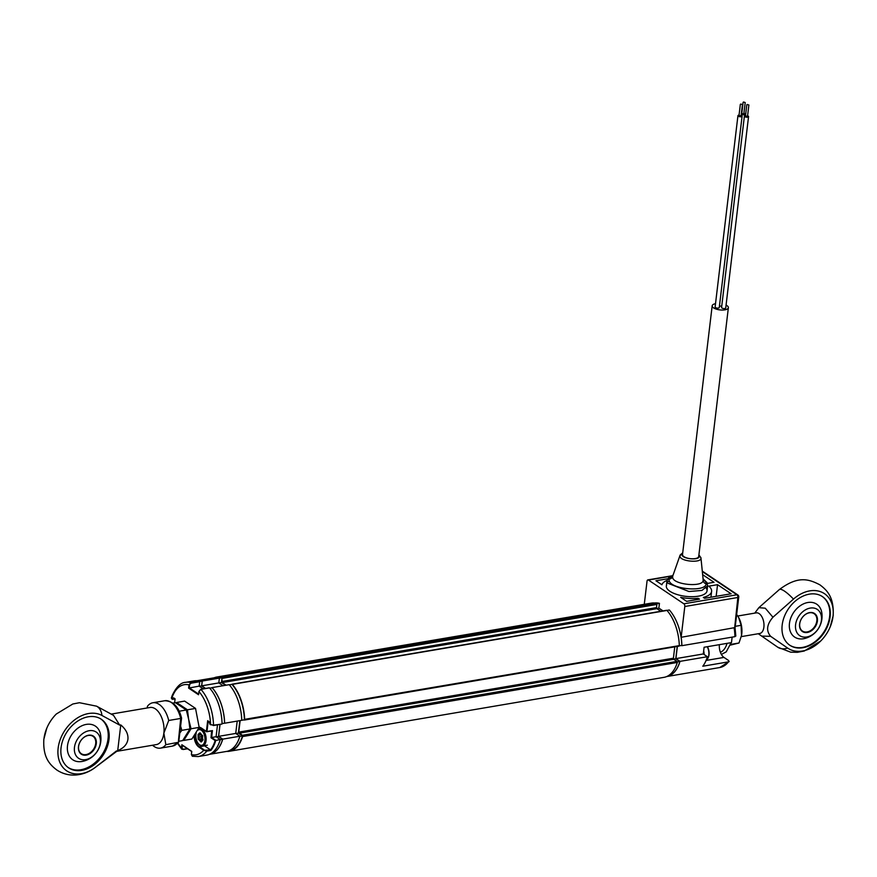 <?xml version="1.0" encoding="UTF-8"?>
<svg xmlns="http://www.w3.org/2000/svg" width="877" height="877" viewBox="0 0 877 877"><rect width="100%" height="100%" fill="white"/><g stroke="black" fill="none" stroke-linecap="round" stroke-linejoin="round"><path stroke-width="1.32" d="M243.938 719.896L244.65 719.348A37.645 20.993 -99.7 0 0 232.339 684.367L231.747 684.422M244.65 719.348L679.302 645.625L244.508 719.918M226.65 751.414A37.645 20.993 -99.7 0 0 229.368 751.271A37.645 20.993 -99.7 0 0 242.6 736.57L242.26 735.31L238.752 732.131L240.134 720.598M242.26 735.31L676.912 661.379L677.296 662.464L242.6 736.57M229.368 751.271L664.021 677.34A37.645 20.993 -99.7 0 0 677.252 662.639M676.912 661.379L673.799 659.285L239.136 733.216M238.752 732.131L673.415 658.21L673.799 659.285M673.415 658.21L674.764 646.842M666.377 610.545L232.339 684.367M226.113 685.211L222.232 682.602L221.717 677.241A37.645 20.993 -99.7 0 0 216.74 677.044A37.645 20.993 -99.7 0 0 214.131 677.811M221.717 677.241L656.38 603.321A37.645 20.993 -99.7 0 0 651.403 603.124L650.723 603.233M656.38 603.321L656.873 604.45L222.221 678.381M221.848 681.517L656.5 607.597L656.873 604.45M656.5 607.597L656.884 608.671L222.232 682.602M660.765 611.28L656.884 608.671M679.313 645.417A37.645 20.993 -99.7 0 0 667.002 610.447M211.368 734.751L211.806 734.641A16.729 9.329 80.3 0 1 212.004 734.345M745.516 115.545A2.094 0.811 6.8 0 0 745.297 115.578A2.094 0.811 6.8 0 0 744.398 116.115A2.094 0.811 6.8 0 0 745.461 116.981A2.094 0.811 6.8 0 0 747.653 117.156A2.094 0.811 6.8 0 0 748.552 116.619A2.094 0.811 6.8 0 0 747.599 115.797M744.398 116.115L721.585 307.476A2.094 0.811 6.8 0 0 722.648 308.342A2.094 0.811 6.8 0 0 724.841 308.518A2.094 0.811 6.8 0 0 725.728 307.97L748.552 116.619M747.248 104.495L748.881 105.01L747.248 104.495M745.888 115.972L747.511 116.488L748.881 105.01M740.791 104.045L742.424 104.56L740.791 104.045M739.421 115.523L741.054 116.038L742.424 104.56M739.059 115.095A2.094 0.811 6.8 0 0 738.829 115.128A2.094 0.811 6.8 0 0 737.941 115.676A2.094 0.811 6.8 0 0 739.004 116.531A2.094 0.811 6.8 0 0 741.197 116.707A2.094 0.811 6.8 0 0 742.095 116.17A2.094 0.811 6.8 0 0 741.131 115.347M737.941 115.676L715.117 307.027A2.094 0.811 6.8 0 0 716.191 307.893A2.094 0.811 6.8 0 0 718.373 308.068A2.094 0.811 6.8 0 0 719.272 307.52L742.095 116.17M741.262 114.295A2.094 0.811 6.8 0 0 743.97 114.69A2.094 0.811 6.8 0 0 744.869 114.142A2.094 0.811 6.8 0 0 743.915 113.319M719.458 305.996A2.094 0.811 6.8 0 0 721.157 306.051A2.094 0.811 6.8 0 0 721.771 305.854M743.575 102.017L745.198 102.543L743.575 102.017M742.205 113.506L743.828 114.021L745.198 102.543M726.079 305.108A8.156 3.168 -173.2 0 1 728.37 307.717A8.156 3.168 -173.2 0 1 724.884 309.844A8.156 3.168 -173.2 0 1 716.345 309.142A8.156 3.168 -173.2 0 1 712.179 305.788A8.156 3.168 -173.2 0 1 715.522 303.694M666.641 676.584A37.327 20.818 -99.7 0 0 666.706 676.562A37.327 20.818 -99.7 0 0 680.015 661.368L675.915 658.616L703.299 653.957L707.399 656.709A37.327 20.818 80.3 0 1 702.795 666.224L728.458 661.861L728.71 660.589L723.974 657.41A10.042 5.602 80.3 0 1 719.381 644.661M680.015 661.368L707.399 656.709M644.277 604.308L647.04 581.166A2.094 1.162 -99.7 0 1 647.873 579.894A2.094 1.162 -99.7 0 1 648.443 580.048L683.863 603.804L736.91 594.781A2.094 1.162 80.3 0 1 737.864 597.489A2.094 0.811 6.8 0 0 738.752 596.941L735.069 627.899M681.582 645.472L681.889 645.68A37.327 20.818 -99.7 0 0 681.144 637.294L734.663 627.636L737.864 597.489L684.805 606.511A2.094 1.162 -99.7 0 0 683.863 603.804M735.43 635.551L734.937 636.658A37.327 20.818 -99.7 0 0 734.192 628.272M681.889 645.68L734.937 636.658M681.144 637.294L684.805 606.511M707.355 583.424L714.01 582.295L702.652 574.676M698.169 598.3A25.093 9.746 -173.2 0 1 680.651 597.336L686.636 601.348L699.462 599.166L698.169 598.3L698.037 599.408M703.31 597.423L704.604 598.289L731.122 593.784L717.55 584.674L708.835 586.154A25.093 9.746 -173.2 0 1 711.609 591.405A25.093 9.746 -173.2 0 1 703.31 597.423M716.158 596.327L717.55 584.674M667.759 578.754L655.941 580.76L661.916 584.762A25.093 9.746 -173.2 0 1 667.035 580.41M666.706 584.838A20.5 7.959 6.8 0 0 669.918 591.284A20.5 7.959 6.8 0 0 695.395 596.557A20.5 7.959 6.8 0 0 706.27 588.204M675.915 658.616L677.373 646.404M732.131 637.13L731.473 642.611L704.099 647.259L703.299 653.957M729.171 661.532L719.754 667.54A37.327 20.818 -99.7 0 0 728.458 661.861L728.71 660.589M672.955 575.433L668.899 579.116L669.272 581.177C672.495 589.629 705.886 592.063 706.128 583.863L705.766 581.802L703.091 579.017M707.037 590.857L707.64 585.792L701.951 590.418L688.96 591.515L667.364 583.03L666.937 580.947L666.334 586.011M672.659 576.277L672.659 577.581C673.602 584.795 702.883 587.524 703.146 580.431L703.091 579.39L703.146 580.431A4.188 3.859 -170.2 0 0 706.128 583.863M700.898 557.673L700.953 558.112C701.622 563.242 680.662 561.565 679.96 556.424L680.234 554.911L682.723 552.85M682.635 553.573L682.12 554.659C681.615 558.923 699.616 560.732 699.101 556.38L698.826 555.503M699.221 599.002A20.5 7.959 -173.2 0 1 698.059 599.221M682.547 555.042A8.156 3.168 6.8 0 0 691.46 558.77A8.156 3.168 6.8 0 0 698.673 555.996M673.613 659.098L675.783 658.726L677.241 646.426M677.252 661.949L679.905 661.499L675.783 658.726M667.046 676.397A37.229 20.763 -99.7 0 0 679.905 661.499M679.236 645.867L681.824 645.428A37.229 20.763 -99.7 0 0 669.348 609.986L666.958 610.403M663.012 610.896L658.868 608.123L659.438 603.343A37.229 20.763 -99.7 0 0 654.571 603.014M656.709 608.485L658.868 608.123M656.796 603.793L659.438 603.343M741.262 636.625L759.745 633.479A10.458 5.832 -99.7 0 0 763.889 627.132A10.458 5.832 -99.7 0 0 759.131 613.604A10.458 5.832 -99.7 0 0 756.237 612.87L737.754 616.016M793.466 599.112A18.823 4.308 -131.4 0 0 779.335 589.574C797.949 575.641 808.506 578.908 819.907 584.849C827.735 590.692 834.126 597.807 833.15 615.797L830.234 626.781A32.855 24.096 -56.1 0 0 833.018 616.367A32.855 24.096 -56.1 0 0 821.639 592.128A32.855 24.096 -56.1 0 0 793.466 599.112L772.944 617.233C766.728 624.49 765.972 630.859 770.664 636.329L761.696 636.099M772.944 617.233L765.259 608.199L758.857 607.662L754.768 613.122M782.185 625.016A29.281 21.476 123.9 0 0 789.826 645.253A29.281 21.476 123.9 0 0 814.404 642.797A29.281 21.476 123.9 0 0 830.102 616.871A29.281 21.476 123.9 0 0 822.451 596.623A29.281 21.476 123.9 0 0 797.884 599.079A29.281 21.476 123.9 0 0 782.185 625.016M789.596 645.099A29.281 21.476 123.9 0 0 814.075 642.381A29.281 21.476 123.9 0 0 829.631 616.553A29.281 21.476 123.9 0 0 822.22 596.47M821.87 617.868A19.798 14.525 123.9 0 0 807.827 602.51A19.798 14.525 123.9 0 0 789.464 623.383A19.798 14.525 123.9 0 0 811.466 635.266M770.664 636.329L787.623 648.07A18.823 12.793 124.7 0 1 777.735 647.204L790.67 652.17L797.379 652.324L804.231 651.019L820.686 641.021A32.855 24.096 -56.1 0 1 787.623 648.07M830.234 626.781A32.855 24.096 -56.1 0 1 820.686 641.021M758.857 607.662L779.335 589.574A18.823 4.308 -131.4 0 0 779.291 589.618L758.934 607.597M799.714 623.821A10.458 7.674 123.9 0 0 802.444 631.045A10.458 7.674 123.9 0 0 811.214 630.179A10.458 7.674 123.9 0 0 816.827 620.916A10.458 7.674 123.9 0 0 814.086 613.681A10.458 7.674 123.9 0 0 805.316 614.558A10.458 7.674 123.9 0 0 799.714 623.821M817.397 621.015A10.875 7.981 -56.1 0 1 807.311 632.481A10.875 7.981 -56.1 0 1 799.605 624.04A10.875 7.981 -56.1 0 1 809.69 612.574A10.875 7.981 -56.1 0 1 817.397 621.015M810.227 608.079A15.786 11.576 123.9 0 0 795.582 624.72A15.786 11.576 123.9 0 0 806.774 636.976A15.786 11.576 123.9 0 0 821.42 620.324A15.786 11.576 123.9 0 0 810.227 608.079M741.503 635.551A16.729 9.329 -99.7 0 0 741.525 635.397A16.729 9.329 -99.7 0 0 741.767 633.874A16.729 9.329 -99.7 0 0 738.62 617.452A16.729 9.329 -99.7 0 0 738.412 617.079A16.729 9.329 -99.7 0 0 738.291 616.882M730.431 645.099L738.993 643.005L741.514 635.452L741.109 625.334L738.62 617.452L736.669 614.481M730.651 644.42L738.993 643.005M735.255 626.321L741.109 625.334M209.395 754.341A37.327 20.818 -99.7 0 0 209.46 754.33L226.573 751.425A37.327 20.818 -99.7 0 0 239.881 736.231L235.727 733.435L237.196 721.102M209.46 754.33A37.327 20.818 -99.7 0 0 222.769 739.136L239.881 736.231M205.591 688.445L201.699 685.825L202.269 681.023L219.382 678.118A37.327 20.818 -99.7 0 0 214.054 677.822L196.941 680.727A37.327 20.818 -99.7 0 0 196.876 680.738M202.269 681.023A37.327 20.818 -99.7 0 0 196.941 680.727M223.01 685.737L218.811 682.92L219.382 678.118M201.699 685.825L218.811 682.92M209.713 688.171L212.113 687.754A37.229 20.763 80.3 0 1 224.578 723.196L224.644 723.229A37.327 20.818 -99.7 0 0 212.059 687.601L212.048 687.765M212.059 687.601L229.171 684.685A37.327 20.818 -99.7 0 1 241.756 720.324L224.644 723.229M222.769 739.136L218.614 736.351L220.039 724.391M218.614 736.351L235.727 733.435M207.509 722.144A5.021 2.795 -99.7 0 0 208.068 722.407M211.719 736.757L211.171 736.384M210.524 749.934L210.864 750.449L206.753 751.15L203.694 750.295L210.524 749.934A37.229 20.763 -99.7 0 0 215.128 740.55L211.006 737.776L211.62 730.749M204.341 745.702A10.042 5.602 -99.7 0 0 204.44 745.779L210.392 749.769M199.145 727.176A10.458 5.832 80.3 0 1 201.206 727.954L206.391 731.44L207.674 720.719L209.186 721.738L210.14 724.446L213.528 725.18L210.491 724.676M200.592 689.432L200.91 689.344A37.645 20.993 80.3 0 1 213.528 725.18L221.914 724.073L213.243 725.498M183.238 749.386L181.78 749.21L181.484 747.938L183.238 749.386L187.415 748.673M206.391 731.44L201.315 728.239L206.501 731.725M211.828 730.892L206.687 731.758M202.313 739.256A6.819 3.804 -99.7 0 0 202.532 739.815M215.128 740.55L220.27 739.552L216.082 736.735L217.496 724.819M209.165 721.848L208.353 721.179M208.211 721.201L206.972 731.539L212.453 730.607L211.631 737.491L216.082 736.735M211.631 737.491L215.819 740.309A37.645 20.993 80.3 0 1 210.864 750.449M206.632 750.416L206.753 751.15A37.645 20.993 80.3 0 1 198.224 756.566L206.775 755.108A37.645 20.993 -99.7 0 0 220.27 739.552M177.888 743.049A35.551 19.831 -99.7 0 0 181.484 747.938L181.868 744.737L191.778 751.392L191.394 754.593L192.929 756.292M204.44 745.779L198.926 747.094L203.694 750.295A35.551 19.831 -99.7 0 1 191.394 754.593L192.359 756.27L198.224 756.566M175.082 698.98L174.128 698.213M173.975 698.245L172.572 699.364L175.027 698.947M172.572 699.364L172.407 698.103M172.013 698.991L173.58 697.851L175.093 698.87L174.622 702.806M172.232 697.478L171.717 698.662A35.551 19.831 -99.7 0 1 189.004 684.893L190.89 682.613L199.441 681.166A37.645 20.993 -99.7 0 0 194.157 680.892L185.595 682.339A37.645 20.993 80.3 0 1 190.89 682.613L191.131 683.183L189.004 684.893L188.621 688.094L199.167 686.132L199.693 681.736L191.131 683.183M199.441 681.166L199.693 681.736M189.575 684.992L189.246 687.82L198.608 694.102M203.223 688.851L199.167 686.132M198.684 694.145L198.531 694.748L188.621 688.094M222.078 723.722A37.645 20.993 -99.7 0 0 209.471 687.886L200.91 689.344L198.915 691.547L198.531 694.748M199.024 691.328L200.581 689.519M182.164 745.154L191.679 751.534L191.416 754.395M239.87 720.642L238.38 733.117L235.891 733.545M238.38 733.117L242.512 735.891L239.849 736.34M242.512 735.891A37.229 20.763 80.3 0 1 229.292 750.855L228.097 751.063M215.61 677.658L216.816 677.461A37.229 20.763 80.3 0 1 222.045 677.735L219.371 678.184M222.045 677.735L221.475 682.514L218.855 682.953M221.475 682.514L225.619 685.288M241.756 720.269L244.431 719.82A37.229 20.763 80.3 0 0 231.956 684.378L229.303 684.838M219.974 724.402L218.537 736.494L216.29 736.877M218.537 736.494L222.659 739.267L220.226 739.684M222.659 739.267A37.229 20.763 80.3 0 1 209.8 754.165M197.325 680.782A37.229 20.763 80.3 0 1 202.192 681.111L199.682 681.539M202.192 681.111L201.622 685.891L199.375 686.263M201.622 685.891L205.47 688.467M224.578 723.196L222.078 723.624M707.399 646.7A7.948 4.429 80.3 0 1 708.463 657.026A7.948 4.429 80.3 0 1 708.32 657.344M703.672 650.789A8.781 4.9 80.3 0 1 704.11 654.505M706.182 660.206A8.781 4.9 -99.7 0 0 708.188 657.695A8.781 4.9 -99.7 0 0 707.257 646.722M703.42 652.992L703.453 654.067M196.229 732.909A7.948 4.429 -99.7 0 0 198.454 743.762A7.948 4.429 -99.7 0 0 198.794 744.124A7.948 4.429 -99.7 0 0 204.681 741.657A7.948 4.429 -99.7 0 0 202.017 730.804A7.948 4.429 -99.7 0 0 197.731 730.289M198.224 729.335A8.781 4.9 80.3 0 1 199.616 728.688A8.781 4.9 80.3 0 1 202.872 729.982A8.781 4.9 80.3 0 1 206.139 739.366A8.781 4.9 80.3 0 1 202.565 746.009A8.781 4.9 80.3 0 1 199.309 744.705A8.781 4.9 80.3 0 1 198.936 744.31A8.781 4.9 80.3 0 1 198.695 744.025M201.469 734.466L201.809 738.598L198.147 739.059L198.049 734.542L199.638 732.909L200.46 733.172M200.318 732.942L201.315 734.4M198.049 734.542L198.805 737.053L201.885 736.537M199.079 734.104L199.517 734.455L198.498 734.882L201.162 734.433M201.008 734.192L199.517 734.455M200.318 733.128L199.616 734.345L200.954 734.115M203.036 739.728L200.066 740.232L201.381 741.58M201.809 738.598L203.025 739.596M201.907 736.757L198.827 737.283L198.728 739.125M198.246 737.217L198.827 737.283M201.228 734.356L202.664 735.715M202.565 737.557L202.751 740.385L201.173 742.019L198.147 739.059M550.997 620.741L653.672 603.277L550.997 620.741A37.667 21.004 80.3 0 0 547.358 620.795A37.667 21.004 80.3 0 0 546.678 620.927M547.358 620.795L650.032 603.332A37.667 21.004 80.3 0 1 653.672 603.277M120.774 724.928C126.003 729.379 128.382 734.159 127.921 739.267C127.165 744.332 123.767 748.114 117.715 750.602L120.774 724.928L119.689 725.115L101.918 715.457A32.855 24.096 -56.1 0 0 74.885 719.688A32.855 24.096 -56.1 0 0 58.145 748.158A32.855 24.096 -56.1 0 0 68.658 771.99A32.855 24.096 -56.1 0 0 95.768 767.024L117.715 750.602M108.978 739.519A29.281 21.476 123.9 0 0 101.337 719.272A29.281 21.476 123.9 0 0 76.759 721.727A29.281 21.476 123.9 0 0 61.061 747.664A29.281 21.476 123.9 0 0 68.713 767.901A29.281 21.476 123.9 0 0 93.28 765.446A29.281 21.476 123.9 0 0 108.978 739.519M68.242 767.572A29.281 21.476 123.9 0 0 92.633 764.601A29.281 21.476 123.9 0 0 108.035 738.883A29.281 21.476 123.9 0 0 100.855 718.965M81.802 761.521A22.999 22.999 0 0 0 100.438 734.027A20.27 14.865 123.9 0 0 86.286 724.402A20.27 14.865 123.9 0 0 67.496 745.779A20.27 14.865 123.9 0 0 81.868 761.499A20.27 14.865 123.9 0 0 82.021 761.477M152.543 745.242A22.999 12.826 80.3 0 0 160.513 748.125A22.999 12.826 80.3 0 0 165.841 744.683L163.856 733.161L168.724 720.477L180.706 718.438A22.999 12.826 -99.7 0 0 164.777 700.734C173.186 701.063 178.787 706.851 181.572 718.12M168.724 720.477A22.999 12.826 80.3 0 0 152.795 702.773A22.999 12.826 80.3 0 0 147.479 706.215L147.161 707.969M43.982 738.653A32.855 24.096 -56.1 0 1 46.766 728.25A32.855 24.096 -56.1 0 1 56.314 714.01L72.835 703.99L79.456 702.718L96.602 706.182A18.823 12.76 118.5 0 1 101.918 715.457M119.689 725.115L113.539 715.38L96.602 706.182M178.426 740.933L180.706 718.438M178.579 742.238L165.841 744.683M95.703 743.553A10.458 7.674 123.9 0 0 92.973 736.329A10.458 7.674 123.9 0 0 84.203 737.206A10.458 7.674 123.9 0 0 78.59 746.47A10.458 7.674 123.9 0 0 81.32 753.694A10.458 7.674 123.9 0 0 90.101 752.817A10.458 7.674 123.9 0 0 95.703 743.553M78.481 746.689A10.875 7.981 -56.1 0 1 88.566 735.222A10.875 7.981 -56.1 0 1 96.284 743.663A10.875 7.981 -56.1 0 1 86.198 755.119A10.875 7.981 -56.1 0 1 78.481 746.689M85.661 759.625A15.786 11.576 123.9 0 0 100.307 742.972A15.786 11.576 123.9 0 0 89.103 730.727A15.786 11.576 123.9 0 0 74.468 747.368A15.786 11.576 123.9 0 0 85.661 759.625M183.085 740.045L183.786 740.418L191.054 728.765L188.676 719.381L187.437 709.8L176.529 702.488L184.63 701.107L195.538 708.419L199.167 727.384L191.888 739.037L183.786 740.418M187.437 709.8L195.538 708.419M191.054 728.765L199.167 727.384M179.796 733.029L181.824 730.344L180.618 726.134M172.868 703.113L175.4 702.674L186.297 709.997L188.676 719.381L189.925 728.962L182.646 740.616L178.809 741.262M179.083 711.225L186.297 709.997M181.824 730.344L189.925 728.962M670.532 576.288L648.443 580.048M702.334 571.585L736.91 594.781A2.094 1.535 -56.1 0 1 737.842 594.957A2.094 2.094 0 0 1 738.752 596.941M706.073 660.458L723.974 657.41M669.272 581.177A2.094 1.864 152.8 0 0 667.364 583.03M705.766 581.802A2.094 1.864 -27.2 0 1 707.037 582.723L703.069 578.776M672.604 576.54A4.188 3.859 9.8 0 1 668.899 579.116M700.953 558.112A2.094 1.929 179.9 0 0 699.101 556.38M679.905 555.985A2.094 1.929 -0.2 0 1 682.12 554.659M727.055 643.356A22.517 12.563 80.3 0 1 720.379 652.269M201.217 728.096A10.042 5.602 -99.7 0 0 199.101 727.526M201.206 727.954L198.717 727.57M194.628 735.332A10.042 5.602 -99.7 0 0 199.309 746.645L204.089 749.857M182.383 745.307L182.065 748.037M191.701 751.468L182.394 745.22M198.926 747.094A10.458 5.832 80.3 0 1 194.069 736.143M187.557 748.772L183.205 749.506M210.601 724.753A35.551 19.831 -99.7 0 0 198.915 691.547M201.458 734.86L198.377 735.386M202.664 735.869L202.554 737.71M111.171 714.097L150.077 707.476A18.823 10.502 80.3 0 1 163.856 733.161A18.823 10.502 80.3 0 1 156.391 744.584L115.731 751.501M95.768 767.024A18.823 5.251 52.1 0 1 95.648 767.123L116.444 750.942M178.579 742.249L172.495 746.086A22.999 12.826 -99.7 0 0 177.812 742.644M244.31 720.061L678.973 646.13M231.999 684.203L666.652 610.282M216.74 677.044L548.048 620.697M746.809 104.758L745.439 116.246M740.341 104.308L738.971 115.797M743.126 102.291L741.756 113.78M744.869 114.142L744.672 115.775M682.514 554.549L712.179 305.788M698.717 556.489L728.37 307.717M671.234 575.926L647.873 579.894M735.825 636.066L735.058 627.877M702.433 571.201L737.842 594.957M710.918 597.215L711.609 591.405M666.706 676.562L719.754 667.54M707.64 585.792L707.037 582.723M703.179 579.916L700.953 557.947L698.914 554.779M672.703 576.156L679.993 555.448M673.043 575.202L668.91 577.428L666.937 580.947M758.276 633.731L777.735 647.204M804.878 638.445A22.999 22.999 0 0 0 821.859 613.133M731.155 642.666L726.211 651.885L721.376 654.428M213.352 725.531L221.914 724.073M210.118 724.61L209.165 721.914M187.678 748.859L181.78 749.21L177.549 743.4M171.826 698.947L171.355 697.982L172.232 695.417C176.376 686.823 180.826 682.459 185.595 682.339M200.745 689.267L209.296 687.809M708.463 657.026L708.188 657.695M198.454 743.762L198.936 744.31M201.502 728.37L199.616 728.688M207.356 745.187L202.565 746.009M201.217 734.52L200.307 733.106M202.477 737.634L202.587 735.781M46.766 728.25L43.85 739.223C42.841 756.895 49.101 764.185 56.939 770.083C62.76 773.876 69.151 775.509 76.124 774.983C83.282 774.314 89.794 771.694 95.648 767.123M178.744 741.854L181.572 718.131M160.513 748.125L172.495 746.086M152.795 702.773L164.777 700.734"/></g></svg>
